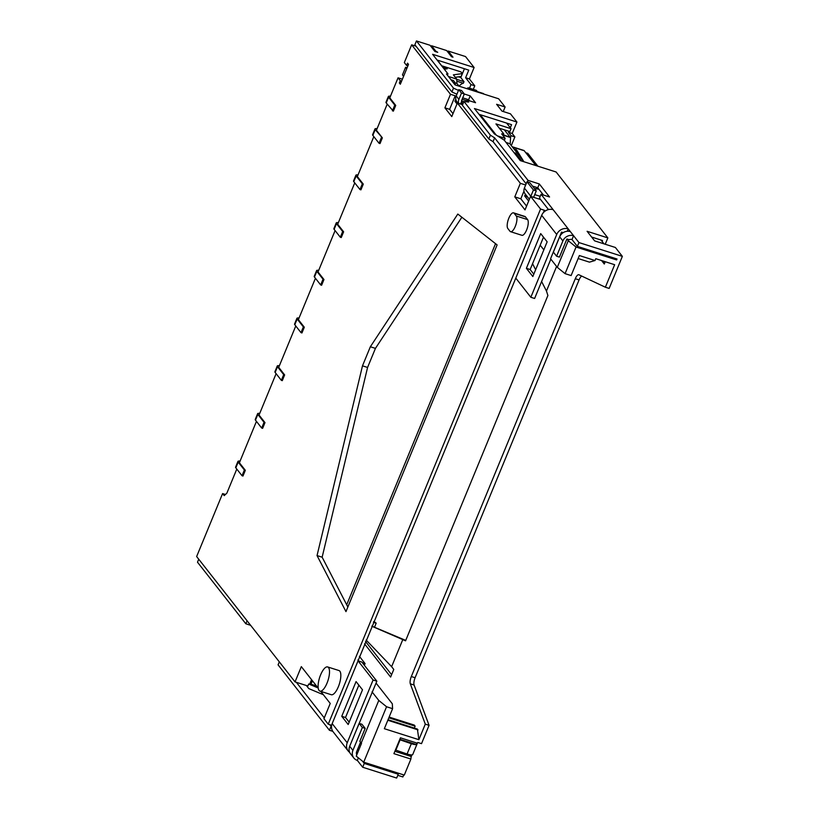 <?xml version="1.0" encoding="UTF-8"?>
<svg xmlns="http://www.w3.org/2000/svg" width="819" height="819" viewBox="0 0 819 819"><rect width="100%" height="100%" fill="white"/><g stroke="black" fill="none" stroke-linecap="round" stroke-linejoin="round"><path stroke-width="1.23" d="M377.088 128.675A7.289 1.577 22.4 0 0 374.979 128.941L372.614 134.664A7.289 1.577 22.4 0 0 372.85 135.381L379.054 143.284L379.996 143.581L382.36 137.858L376.423 130.293L387.192 104.177M374.979 128.941A7.289 1.577 22.4 0 0 375.215 129.648L382.36 137.858M390.458 96.243A7.289 1.577 22.4 0 0 388.349 96.509L385.984 102.232A7.289 1.577 22.4 0 0 386.22 102.938L393.366 111.149L395.731 105.426L389.793 97.86L398.044 77.825L400.307 80.702L399.365 82.985L400.327 84.224L408.507 64.384L407.534 63.145L406.593 65.438L404.34 62.561L411.65 44.82L450.491 94.298L444.901 107.842L451.781 116.595L457.36 103.051L520.362 183.323L514.782 196.867L525.02 209.899L530.599 196.355L540.56 209.05L544.338 210.248L543.345 212.664M388.349 96.509A7.289 1.577 22.4 0 0 388.575 97.215L394.778 105.119L395.731 105.426M363.288 184.121L362.346 183.825L359.981 189.547L360.933 189.844L363.288 184.121L357.35 176.566L373.822 136.609M343.632 231.818L342.68 231.521L340.325 237.244L341.267 237.541L343.632 231.818L337.694 224.263L354.75 182.872M323.966 279.525L323.024 279.218L320.669 284.94L321.611 285.247L323.966 279.525L318.028 271.959L335.094 230.579M304.31 327.221L303.368 326.914L301.003 332.647L301.945 332.944L304.31 327.221L298.372 319.656L315.428 278.276M284.643 374.918L283.702 374.621L281.347 380.344L282.289 380.64L284.643 374.918L278.716 367.352L295.772 325.972M264.987 422.614L264.046 422.317L261.681 428.04L262.633 428.337L264.987 422.614L259.05 415.049L276.105 373.669M245.331 470.311L244.39 470.014L242.025 475.737L242.967 476.034L245.331 470.311L239.394 462.755L256.449 421.365M318.233 688.165L301.331 666.635L295.045 681.899L196.642 556.541L222.594 493.581L224.201 495.628L226.853 493.181L236.793 469.072M540.56 209.05L328.235 724.191L323.935 718.713L330.231 703.449L320.741 691.369M345.966 611.619L497.113 244.912L457.811 214.056L370.352 346.754L362.489 365.837L317.045 555.569L345.966 611.619M319.963 691.113L331.286 694.717A12.684 4.433 -72.4 0 0 338.882 685.37A12.684 4.433 -72.4 0 0 339.844 671.181A12.684 4.433 -72.4 0 0 338.974 670.546L327.651 666.942A12.684 4.433 -72.4 0 0 320.055 676.289A12.684 4.433 -72.4 0 0 319.082 690.478A12.684 4.433 -72.4 0 0 319.963 691.113A12.684 4.433 -72.4 0 0 327.549 681.777A12.684 4.433 -72.4 0 0 328.521 667.577A12.684 4.433 -72.4 0 0 327.651 666.942M510.575 231.695L521.898 235.299A8.456 2.959 -72.4 0 0 526.965 229.074A8.456 2.959 -72.4 0 0 527.61 219.605L525.46 216.871A8.456 2.959 -72.4 0 0 524.877 216.441L513.554 212.848A8.456 2.959 -72.4 0 0 508.486 219.072A8.456 2.959 -72.4 0 0 507.841 228.532L509.991 231.275A8.456 2.959 -72.4 0 0 510.575 231.695A8.456 2.959 -72.4 0 0 515.642 225.471A8.456 2.959 -72.4 0 0 516.287 216.011L514.137 213.268A8.456 2.959 -72.4 0 0 513.554 212.848M532.862 236.711L354.351 669.809M328.235 724.191L331.675 725.286M354.514 734.571L376.863 681.203L361.824 662.049L358.046 660.841L332.176 723.617A9.091 8.282 -38.1 0 0 333.138 731.807L348.177 750.972A9.091 8.282 -38.1 0 1 347.215 742.772L373.085 680.005L358.046 660.841M372.041 691.86L378.777 700.44L386.558 706.746L392.598 708.67L392.311 703.787L376.075 683.107M357.913 659.971L358.783 661.076M464.301 94.011L470.188 95.884L475.563 102.723L467.065 100.031L468.683 102.078L463.953 101.464L490.407 135.176L494.635 137.858L527.999 180.354L539.322 183.958L549.549 196.99L541.062 194.287L553.173 209.715A9.091 8.282 -38.1 0 0 541.676 215.346L515.796 278.112L530.835 297.277L534.612 298.474L550.839 259.121M538.871 189.209L534.428 188.544M506.04 142.465L509.756 143.642L523.986 161.773M457.36 103.051L462.08 104.556L460.79 102.907L463.052 103.634M520.362 183.323L525.655 185.002M411.65 44.82L416.001 46.202M450.491 94.298L455.2 95.792L455.937 96.724M462.141 99.232L466.789 100.706M454.965 84.787L455.579 83.282L453.183 82.524M455.579 83.282L453.429 80.549L451.044 79.781M443.98 68.816L437.428 60.156M600.982 240.028L603.992 243.857M540.612 199.539L530.599 196.355M544.338 210.248L545.034 211.138M563.175 232.668L561.527 232.146L562.387 233.241M566.891 238.994L559.428 257.115L556.592 256.214L562.888 240.95A8.456 7.709 -38.1 0 1 573.576 235.718L572.01 239.537A4.228 3.849 141.9 0 0 569.113 239.701L566.891 238.994L568.263 240.725L576.044 247.031L616.615 259.94L615.489 258.497M523.965 191.155L520.823 198.792L526.576 206.122M527.497 196.888L524.682 195.987L528.664 201.064M524.682 195.987L525.409 194.226M536.005 188.452L535.431 189.834M515.683 151.187L516.308 149.662L516.902 150.42L516.277 151.945M533.619 197.318A3.174 2.887 -38.1 0 1 533.671 197.184L536.271 190.888L529.821 182.678L526.986 181.777L524.395 188.073A6.337 5.784 141.9 0 0 525.071 193.786L529.391 199.293M534.735 194.605L540.212 196.345M503.265 134.787L510.554 137.52L510.196 144.205M512.182 146.734L523.802 150.43A6.337 2.222 107.6 0 1 524.242 150.747L535.861 165.551M510.554 137.52L503.112 135.145M536.271 190.888L533.435 189.988L530.835 196.284A6.337 5.784 141.9 0 0 530.784 196.417M526.986 181.777L533.435 189.988M516.902 150.42L523.71 161.415M516.308 149.662L513.871 148.894M572.01 239.537L577.375 246.376L617.014 258.988L616.615 259.94M591.615 237.039L602.508 240.51L602.119 241.462M510.432 137.357L511.117 135.708L508.425 132.289L508.855 131.245M478.972 114.291L511.578 124.662L510.298 127.754M469.522 88.165L470.986 84.592L465.622 77.754L468.765 70.117L437.111 60.053M464.424 68.735L460.79 77.559L464.004 81.665L463.349 83.251A21.14 7.391 107.6 0 0 459.06 86.159M359.398 656.347L365.059 663.564L364.363 665.274M389.138 717.075L414.26 725.071L415.12 726.166L414.322 728.091M388.042 719.737L417.403 729.074L418.878 739.69L425.286 724.139L429.064 725.337L421.519 743.652L417.741 742.454L417.424 743.222L400.44 737.817L393.908 753.654L410.903 759.049L411.148 756.459L409.776 754.708M561.527 232.146L550.552 258.763L557.289 267.342L565.069 273.648L571.109 275.573L579.371 255.538L595.034 260.524L595.782 258.702L614.649 264.711L605.374 287.223L578.92 274.764A6.337 2.222 -72.4 0 0 578.828 274.723A6.337 2.222 -72.4 0 0 575.296 278.716L411.322 676.535A6.337 2.222 -72.4 0 0 410.319 683.824L425.286 724.139M605.241 261.711L604.289 264.015L603.214 262.653L604.657 263.114M504.299 129.791L509.868 136.886M556.592 266.451L546.457 291.042L547.901 295.485L405.569 640.816L371.816 626.228M364.547 643.847L390.622 677.067L393.775 669.44L391.625 666.697L402.805 639.557M346.693 604.78L495.536 243.673M595.034 260.524L589.455 262.141L578.132 258.538M514.782 196.867L520.823 198.792M543.499 237.162L540.192 245.198L543.836 249.846M358.855 685.145L345.516 717.505L349.16 722.153M345.516 717.505L341.748 716.308L348.188 724.518L362.5 689.793L356.06 681.582L341.748 716.308M373.085 680.005L376.863 681.203M386.558 706.746L363.718 762.172L356.255 756.132L361.527 743.345L359.838 741.349L365.182 728.378L362.356 727.477L359.132 723.372L361.967 724.272L365.182 728.378M556.592 256.214L553.368 252.109L559.664 236.845A8.456 7.709 -38.1 0 1 570.362 231.613L578.951 242.567L622.358 256.367L615.376 247.471L594.614 240.868L587.1 231.296L607.852 237.899L556.132 172L520.27 160.596L504.248 140.172L494.389 133.927L474.457 108.538L516.922 122.041L510.472 113.831L501.986 111.128L496.611 104.289L505.108 106.992L498.658 98.782L455.067 84.91L446.468 73.966L447.952 73.874L447.42 75.174M397.113 772.798L398.239 774.231L364.271 763.431L362.694 767.249L357.319 760.401A8.456 7.709 -38.1 0 1 353.818 757.995L350.593 753.889A8.456 7.709 -38.1 0 1 349.693 746.263L359.132 723.372M353.818 757.995A8.456 7.709 -38.1 0 1 352.917 750.368L362.356 727.477M357.319 760.401L358.374 757.851M360.534 742.239L356.695 751.566A4.228 3.849 141.9 0 0 356.797 754.842M568.263 240.725L557.289 267.342M378.777 700.44L361.199 743.089M357.575 749.436L358.855 749.846M323.382 694.727L308.794 688.605L306.357 685.503M311.548 679.657L309.633 684.295L308.691 683.998L318.038 687.919M308.691 683.998L307.872 685.984L295.045 681.899M364.271 763.431L362.52 761.209M331.511 726.617L329.545 724.61M324.273 717.894L296.355 682.319M310.995 684.203L316.492 685.943M309.633 684.295L310.831 684.602L312.418 680.753M460.79 77.559L458.517 76.832M441.881 65.827L460.984 71.898L462.325 73.608L461.148 76.474L455.292 77.283M411.967 754.883L411.097 757.012M403.726 774.897L402.876 776.944L397.788 775.327M473.29 89.373L474.764 85.8L469.4 78.952L474.109 67.506L465.52 56.552L448.157 51.034L452.989 57.197L451.484 56.716L446.642 50.553L431.552 45.751L435.718 51.065L437.725 52.334L434.869 51.433L430.036 45.27L416.451 40.95L453.491 88.145L458.486 90.407M505.108 106.992L503.235 111.527M516.922 122.041L512.203 133.487L508.425 132.289M511.302 145.618L514.885 136.916L512.203 133.487M537.868 166.185L527.784 153.337L525.767 152.692M607.852 237.899L605.241 244.246M605.374 287.223L609.152 288.421L622.358 256.367M581.725 276.085A6.337 2.222 -72.4 0 0 579.064 279.924L415.1 677.733A6.337 2.222 -72.4 0 0 414.097 685.022L429.064 725.337M391.605 674.702L365.53 641.482M399.672 739.69L411.322 743.703A8.456 1.833 22.4 0 0 416.984 744.184A8.456 1.833 22.4 0 0 416.922 743.683M399.836 739.27L416.103 744.44L417.424 743.222M410.903 759.049L404.289 775.081L363.718 762.172M398.044 77.825L402.395 79.208M431.163 46.693L431.552 45.751M447.768 51.976L448.157 51.034M244.39 470.014L238.186 462.111A7.289 1.577 -157.6 0 1 237.95 461.404A7.289 1.577 -157.6 0 1 240.059 461.138M242.025 475.737L235.821 467.833A7.289 1.577 -157.6 0 1 235.585 467.127L237.95 461.404M264.046 422.317L257.842 414.414A7.289 1.577 -157.6 0 1 257.606 413.708A7.289 1.577 -157.6 0 1 259.725 413.431M261.681 428.04L255.477 420.137A7.289 1.577 -157.6 0 1 255.252 419.43L257.606 413.708M283.702 374.621L277.498 366.717A7.289 1.577 -157.6 0 1 277.272 366.001A7.289 1.577 -157.6 0 1 279.381 365.735M281.347 380.344L275.143 372.44A7.289 1.577 -157.6 0 1 274.908 371.724L277.272 366.001M303.368 326.914L297.164 319.011A7.289 1.577 -157.6 0 1 296.928 318.304A7.289 1.577 -157.6 0 1 299.037 318.038M301.003 332.647L294.799 324.733A7.289 1.577 -157.6 0 1 294.574 324.027L296.928 318.304M323.024 279.218L316.82 271.314A7.289 1.577 -157.6 0 1 316.584 270.608A7.289 1.577 -157.6 0 1 318.704 270.342M320.669 284.94L314.465 277.037A7.289 1.577 -157.6 0 1 314.23 276.331L316.584 270.608M342.68 231.521L336.476 223.618A7.289 1.577 -157.6 0 1 336.251 222.911A7.289 1.577 -157.6 0 1 338.36 222.645M340.325 237.244L334.121 229.34A7.289 1.577 -157.6 0 1 333.886 228.634L336.251 222.911M362.346 183.825L356.142 175.921A7.289 1.577 -157.6 0 1 355.907 175.215A7.289 1.577 -157.6 0 1 358.016 174.938M359.981 189.547L353.777 181.644A7.289 1.577 -157.6 0 1 353.552 180.938L355.907 175.215M392.424 110.841L394.778 105.119M379.054 143.284L381.419 137.551M222.594 493.581L225.44 494.481M198.741 559.213L197.502 562.213L245.843 623.791L247.082 620.802M250.624 625.317L245.843 623.791M279.31 661.854L278.071 664.854L329.422 730.272L330.999 726.453M332.811 731.347L329.422 730.272M398.239 774.231L396.662 778.05L362.694 767.249M349.713 752.436A9.091 8.282 -38.1 0 1 348.177 750.972M541.676 215.346L556.715 234.5A9.091 8.282 -38.1 0 1 568.212 228.88L567.219 231.275M556.715 234.5L530.835 297.277M540.192 245.198L530.159 269.523L533.814 274.17M547.143 241.81L532.831 276.535L526.392 268.325L540.704 233.599L547.143 241.81M474.109 67.506L432.596 54.3L447.952 73.874M553.173 209.715L570.362 231.613M601.566 260.544L603.214 262.653A4.228 3.849 141.9 0 0 603.531 261.169M541.062 194.287L539.486 198.106L548.484 209.562M532.514 186.108L537.745 187.766L543.458 195.055M463.953 101.464L462.377 105.282L488.841 138.995L493.069 141.667L526.146 183.814M462.725 97.83L468.622 99.703L469.471 100.788M416.451 40.95L414.875 44.769L451.924 91.963L456.91 94.226M514.885 136.916L511.117 135.708M474.764 85.8L470.986 84.592M469.4 78.952L465.622 77.754M435.493 51.628L435.718 51.065M451.924 91.963L453.491 88.145M468.622 99.703L470.188 95.884M466.349 101.771L467.065 100.031M488.841 138.995L490.407 135.176M493.069 141.667L494.635 137.858M527.354 181.89L527.999 180.354M537.745 187.766L539.322 183.958M577.375 246.376L578.951 242.567M576.044 247.031L565.069 273.648M418.878 739.69L384.346 728.705L392.598 708.67M387.827 720.259L418.018 729.862M456.736 79.351L464.004 81.665M456.828 81.183L463.349 83.251M506.644 123.085L511.046 128.706L509.868 131.562L499.334 128.214M480.221 114.691L496.253 135.104M511.046 128.706L495.956 123.904L503.685 133.753L501.658 133.886L505.149 138.329L497.491 135.893M474.856 91.206A6.337 2.222 107.6 0 1 475.665 91.083L483.22 93.489A6.337 2.222 107.6 0 1 483.66 93.806L483.865 94.072M475.665 91.083A6.337 2.222 107.6 0 1 476.105 91.4L476.32 91.667M463.882 101.638L461.537 100.891M466.922 88.687A6.337 2.222 107.6 0 1 468.581 87.868A6.337 2.222 107.6 0 1 469.021 88.186L470.229 89.732M468.581 87.868L476.126 90.274A6.337 2.222 107.6 0 1 476.566 90.592L477.375 91.626M503.685 133.753L502.958 135.534M505.149 138.329L504.34 140.295M462.274 103.378A3.174 2.887 -38.1 0 1 461.711 100.276L464.312 93.98L461.629 90.561L458.794 89.66L456.203 95.956A6.337 5.784 141.9 0 0 456.869 101.669L458.159 103.307M464.312 93.98L461.476 93.079L458.886 99.375A6.337 5.784 141.9 0 0 458.691 103.481M458.794 89.66L461.476 93.079M457.084 101.945L454.924 101.249L455.794 99.14M457.012 103.911L454.924 101.249M460.79 102.907L460.339 104.003M455.2 95.792L449.621 109.336L452.999 113.646M444.901 107.842L449.621 109.336M388.83 717.802L415.12 726.166M411.148 756.459L394.881 751.289M395.423 749.989L407.074 754.002A8.456 1.833 22.4 0 0 412.745 754.494L416.984 744.184M399.989 740.1L395.751 750.399M526.392 268.325L530.159 269.523M406.593 65.438L407.903 65.848M399.365 82.985L400.665 83.405M462.325 73.608L453.378 74.846L456.726 79.115L456.93 83.446L459.09 86.19M443.222 67.537L447.225 68.806L444.297 69.216M456.726 79.115L448.443 76.474M456.93 83.446L455.292 82.924M407.115 67.762L405.6 67.281L402.457 74.908L403.572 76.341M405.6 67.281L406.726 68.714M400.307 80.702L401.607 81.112M546.457 291.042L541.605 281.501M535.636 269.748L532.565 263.708M526.586 251.945L526.31 251.402M366.134 640.018L391.625 666.697M405.743 640.397L371.857 626.136M373.761 621.519A6.337 1.372 -157.6 0 1 376.177 623.187L373.423 622.317M376.177 623.187L374.6 627.006M362.336 662.694L365.059 663.564M461.875 217.24L375.44 348.382L367.577 367.455L322.143 557.196L347.86 607.033M317.045 555.569L322.143 557.196M362.489 365.837L367.577 367.455M370.352 346.754L375.44 348.382M514.045 152.662L515.509 153.122L521.734 161.056M372.85 135.381L375.215 129.648M386.22 102.938L388.575 97.215M524.395 188.073L530.835 196.284M512.366 146.97L524.242 150.747M347.215 742.772L332.176 723.617M356.388 753.388L357.043 754.227M238.186 462.111L235.821 467.833M257.842 414.414L255.477 420.137M277.498 366.717L275.143 372.44M297.164 319.011L294.799 324.733M316.82 271.314L314.465 277.037M336.476 223.618L334.121 229.34M356.142 175.921L353.777 181.644M352.917 750.368L349.693 746.263M575.296 278.716L579.064 279.924M411.322 676.535L415.1 677.733M410.319 683.824L414.097 685.022M483.66 93.806L476.105 91.4M461.486 101.648L463.042 103.624M476.566 90.592L469.021 88.186M456.203 95.956L458.886 99.375M411.322 743.703L407.074 754.002M562.888 240.95L559.664 236.845M525.46 216.871L514.137 213.268M527.61 219.605L516.287 216.011"/></g></svg>

